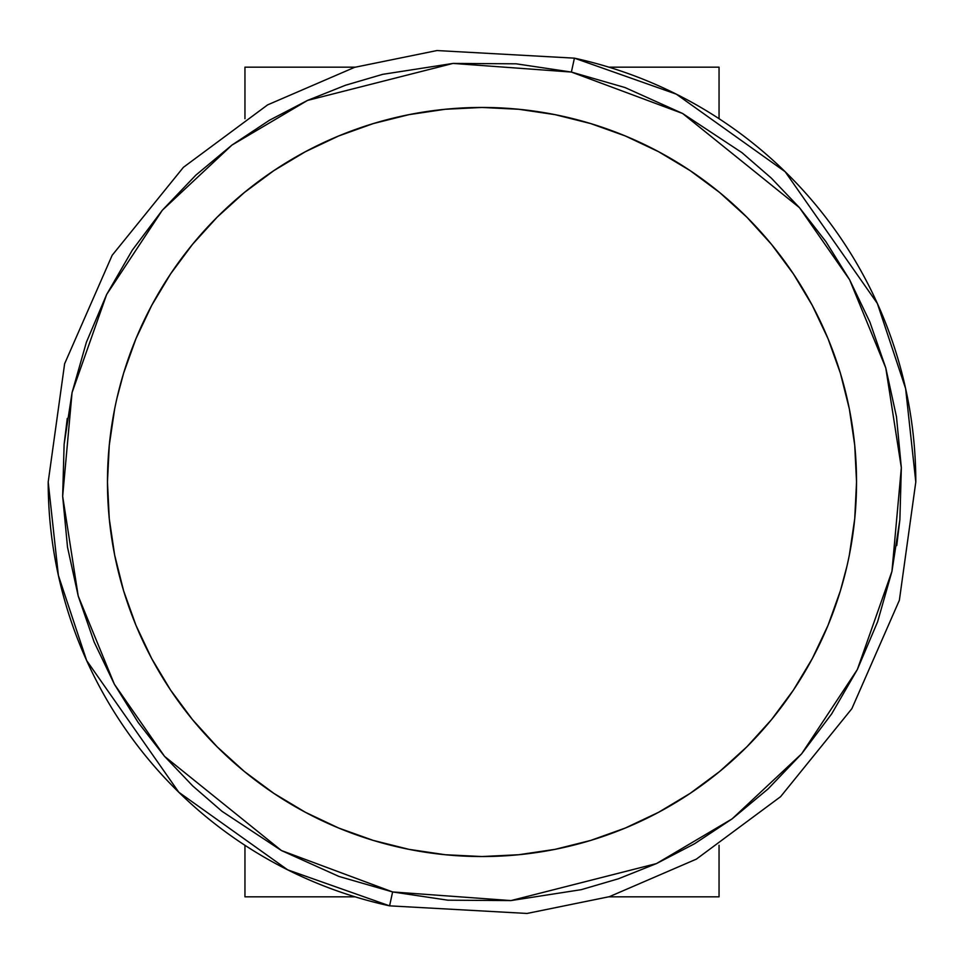 <?xml version="1.0" encoding="UTF-8"?>
<svg xmlns="http://www.w3.org/2000/svg" width="964" height="964" viewBox="0 0 964 964"><rect width="100%" height="100%" fill="white"/><g stroke="black" fill="none" stroke-linecap="round" stroke-linejoin="round"><path stroke-width="1.45" d="M915.8 482L905.618 388.576L877.336 303.419L785.178 171.737L676.306 94.147L574.411 58.153A433.8 433.8 0 0 1 915.8 482L905.618 388.576L877.336 303.419L785.178 171.737L676.306 94.147L574.411 58.153L436.945 50.55L354.595 67.335L267.63 104.871L183.401 167.326L112.149 255.303L64.624 363.753L48.2 482L58.382 575.424L86.664 660.581L178.822 792.263L287.694 869.853L389.589 905.847L392.613 891.941L338.991 876.457L281.404 850.525L222.009 811.327L192.728 785.925L164.519 756.33L138.129 722.41L114.367 684.211L94.098 641.94L78.217 596.041L67.516 547.191L62.66 496.279L64.118 444.356L72.059 392.613L86.374 342.268L106.667 294.454L132.285 250.182L162.35 210.212L195.897 175.099L231.914 145.106L269.426 120.259L307.54 100.413L345.51 85.242L382.708 74.336L453.032 63.419L516.174 63.817L571.387 72.059L625.009 87.543L682.596 113.475L741.991 152.674L771.272 178.075L799.481 207.67L825.871 241.59L849.633 279.789L869.902 322.06L885.783 367.959L896.484 416.81L901.34 467.721L899.882 519.644L891.941 571.387L877.626 621.732L857.333 669.546L831.715 713.818L801.65 753.788L768.103 788.901L732.086 818.894L694.574 843.741L656.46 863.587L618.49 878.758L581.292 889.664L510.968 900.581L447.826 900.183L392.613 891.941L281.404 850.525L164.519 756.33L114.367 684.211L78.217 596.041L62.66 496.279L72.059 392.613L106.667 294.454L162.35 210.212L231.914 145.106L307.54 100.413L453.032 63.419L571.387 72.059L574.411 58.153L571.387 72.059L682.596 113.475L799.481 207.67L849.633 279.789L885.783 367.959L901.34 467.721L891.941 571.387L857.333 669.546L801.65 753.788L732.086 818.894L656.46 863.587L510.968 900.581L392.613 891.941L389.589 905.847L527.055 913.45L609.405 896.665L696.37 859.129L780.599 796.674L851.851 708.697L899.376 600.247L915.8 482L899.376 600.247L851.851 708.697L780.599 796.674L696.37 859.129L609.405 896.665L527.055 913.45L389.589 905.847A433.8 433.8 0 0 1 48.2 482L58.382 575.424L86.664 660.581L178.822 792.263L287.694 869.853L389.589 905.847M170.688 690.248A374.538 374.538 0 0 0 856.538 482A374.538 374.538 0 0 1 482 856.538A374.538 374.538 0 0 1 107.462 482A374.538 374.538 0 0 0 170.471 689.911M590.727 840.415L555.071 849.344L590.727 840.415L625.335 828.028L658.557 812.315L690.079 793.42L719.602 771.525L746.835 746.835L771.525 719.602L793.42 690.079L812.315 658.557L828.028 625.335L840.415 590.727L846.982 566.073M213.936 743.569L192.475 719.602L217.165 746.835L244.398 771.525L273.921 793.42L305.443 812.315L338.665 828.028L373.273 840.415L408.929 849.344L445.284 854.731L482 856.538L518.716 854.731L555.071 849.344M114.656 555.071L109.269 518.716L114.656 555.071L123.585 590.727L135.972 625.335L151.685 658.557L170.58 690.079L192.475 719.602M373.273 123.585L408.929 114.656L373.273 123.585L338.665 135.972L305.443 151.685L273.921 170.58L244.398 192.475L217.165 217.165L192.475 244.398L170.58 273.921L151.685 305.443L135.972 338.665L123.585 373.273L117.018 397.927M750.064 220.431L771.525 244.398L746.835 217.165L719.602 192.475L690.079 170.58L658.557 151.685L625.335 135.972L590.727 123.585L555.071 114.656L518.716 109.269L482 107.462L445.284 109.269L408.929 114.656M849.344 408.929L854.731 445.284L849.344 408.929L840.415 373.273L828.028 338.665L812.315 305.443L793.42 273.921L771.525 244.398M793.312 273.752A374.538 374.538 0 0 0 107.462 482A374.538 374.538 0 0 1 482 107.462A374.538 374.538 0 0 1 856.538 482A374.538 374.538 0 0 0 793.529 274.089M849.344 555.071L854.731 518.716L856.538 482L854.731 445.284M114.656 408.929L109.269 445.284L107.462 482L109.269 518.716M67.263 418.412L64.118 444.356M896.737 545.588L899.882 519.644M719.048 896.833L719.048 845.308L719.048 896.833L608.862 896.833L719.048 896.833M719.048 118.693L719.048 67.167L608.862 67.167L719.048 67.167L719.048 118.693M244.952 67.167L355.138 67.167L244.952 67.167L244.952 118.693L244.952 67.167M244.952 896.833L244.952 845.308L244.952 896.833L355.138 896.833L244.952 896.833"/></g></svg>
